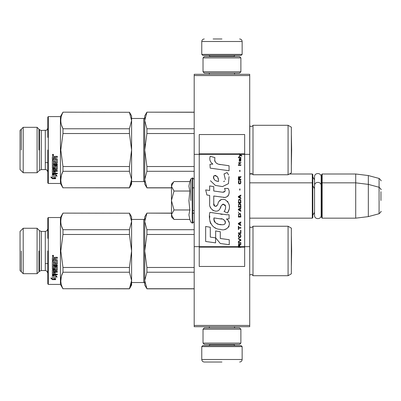 <?xml version="1.0" encoding="UTF-8"?>
<svg xmlns="http://www.w3.org/2000/svg" width="401" height="401" viewBox="0 0 401 401"><rect width="100%" height="100%" fill="white"/><g stroke="black" fill="none" stroke-linecap="round" stroke-linejoin="round"><path stroke-width="0.6" d="M249.713 325.427L194.189 325.427L194.189 326.69L249.713 326.69L249.713 75.573L194.189 75.573L194.189 154.34L199.237 154.34L199.237 246.66L194.189 246.66L194.189 154.34M249.713 74.31L249.713 75.573L194.189 75.573L194.189 74.31L249.713 74.31M249.713 154.34L244.665 154.34L244.665 134.53L199.237 134.53L199.237 154.34L239.161 154.34L240.289 155.132L239.161 156.104L239.161 156.631L240.665 155.398L241.738 156.104L241.738 155.573L239.161 153.663L239.161 154.34L239.938 154.34L239.467 153.859L244.665 153.859M249.713 246.66L244.665 246.66L244.665 154.34L239.938 154.34M194.189 325.427L194.189 246.66M289.387 173.999L312.304 173.999L312.304 218.164L249.713 218.164M312.304 173.999L312.81 174.505L312.81 217.663L312.304 218.164M321.642 183.337L322.148 182.836L322.148 173.999L321.642 174.505L321.642 217.663L322.148 218.164L322.148 182.836L355.712 182.836L355.712 218.164L322.148 218.164M322.148 173.999L355.712 173.999L355.712 182.836L368.334 184.385L368.334 216.615L355.712 218.164M380.95 189.703C381.466 189.638 380.845 188.826 379.08 187.262L379.08 178.43L368.334 175.548L368.334 184.385L379.08 187.262L379.08 213.738L368.334 216.615M380.95 200.5C380.95 186.57 380.95 186.57 380.95 200.5C380.95 214.43 380.95 214.43 380.95 200.5L380.95 191.668M173.653 219.081L171.478 216.906L171.478 184.094L173.653 181.924M173.643 181.929L171.478 186.194M171.478 214.806L174.014 219.442L189.833 219.442L188.911 214.846L189.833 209.969L188.911 200.781L189.833 191.031L188.911 186.154L189.833 181.558L174.014 181.558M190.801 200.5L190.801 178.906L190.801 200.5M171.478 186.395L174.014 191.031L171.478 200.299M189.833 191.031L174.014 191.031M171.478 200.7L174.014 209.969L171.478 214.605M189.833 209.969L174.014 209.969M174.014 219.442L173.638 219.066M201.763 346.624L202.771 345.617L241.131 345.617L242.144 346.624L201.763 346.624L201.763 359.497C201.914 361.03 202.751 361.872 204.284 362.023M221.953 362.023L204.284 362.023L221.953 362.023M242.144 54.376L201.763 54.376L202.771 55.383L241.131 55.383L242.144 54.376L242.144 41.503C241.993 39.97 241.151 39.128 239.618 38.977M221.953 38.977L213.116 38.977M240.881 57.904L203.021 57.904L204.284 56.646L239.618 56.646L240.881 57.904L240.881 71.789L239.618 73.047L204.284 73.047L203.021 71.789L240.881 71.789M240.881 329.211L203.021 329.211L204.284 327.953L239.618 327.953L240.881 329.211L240.881 343.096L239.618 344.354L204.284 344.354L203.021 343.096L240.881 343.096M312.81 177.026L314.549 179.768L314.549 176.766L314.549 215.402C314.344 219.668 321.366 219.668 321.161 215.402L321.161 185.598C321.366 181.332 314.344 181.332 314.549 185.598L314.549 188.605L312.81 185.863M314.549 176.766C314.344 172.5 321.366 172.5 321.161 176.766L321.161 187.498L321.642 185.863M312.81 215.136L314.549 212.395L314.549 215.402M288.073 226.244L288.073 275.708L291.357 273.813L291.357 228.139L288.073 226.244L252.996 226.244A2.02 2.02 0 0 1 249.803 226.836L249.713 275.201M131.603 282.525L143.713 282.525L143.713 219.427A1.008 1.008 -136.3 0 0 144.726 218.42A1.008 1.008 -136.3 0 1 143.713 219.427L131.603 219.427M23.203 228.259L20.05 231.417L20.05 270.535L23.203 273.688L23.203 228.259L37.087 228.259L37.087 273.688L39.504 271.271L39.504 230.675L41.288 231.417L45.288 231.417L46.852 230.876L47.809 228.891L47.809 218.039L48.315 217.537L60.431 217.537L62.982 213.116L129.418 213.217L62.982 213.116M288.073 125.292L288.073 174.756L291.357 172.861L291.357 127.187L288.073 125.292L252.996 125.292A2.02 2.02 0 0 1 249.803 125.889L249.713 174.255M288.073 174.756L252.996 174.756A2.02 2.02 0 0 0 249.803 174.164A2.02 2.02 0 0 1 252.996 174.756L252.996 125.292A2.02 2.02 0 0 1 249.803 125.889L249.713 125.799M23.203 127.312L20.05 130.465L20.05 169.583L23.203 172.741L23.203 127.312L37.087 127.312L37.087 172.741L39.504 170.325L39.504 129.729L41.288 130.465L46.361 130.225C46.616 130.967 48.411 127.047 47.809 127.939L47.809 117.087L48.315 116.586L60.431 116.586L62.982 112.17L129.418 112.27L62.982 112.17M45.288 130.465L45.288 169.583L46.381 169.834C46.666 169.127 48.386 172.996 47.809 172.109L47.809 182.961L48.315 183.463L48.315 116.586M288.073 275.708L252.996 275.708L252.996 226.244A2.02 2.02 0 0 1 249.803 226.836L249.713 226.745M252.996 275.708A2.02 2.02 0 0 0 249.803 275.111M146.911 213.217L144.726 221.467L144.726 216.906L146.911 213.116L171.478 213.217M144.726 221.467L146.911 229.718L146.911 234.475L144.726 250.976L144.726 221.467L145.012 218.575M192.675 213.217L194.189 213.217M145.012 245.186L144.726 250.976L146.911 267.477L146.911 272.229L194.189 272.229M146.911 267.477L194.189 267.477M146.911 288.73L144.726 285.046L144.726 280.479L146.911 288.73L194.189 288.73M146.911 272.229L144.726 280.479L145.012 277.587M144.726 250.976L144.726 280.479M146.911 234.475L194.189 234.475M146.911 229.718L194.189 229.718M143.713 282.525A1.008 1.008 -43.7 0 1 144.726 283.532M47.809 238.354L47.809 218.039M45.288 263.592L47.809 263.592L47.809 283.913L48.315 284.414L48.315 217.537M47.809 250.976L47.809 283.913L47.809 250.976M48.315 284.414L60.431 284.414L60.431 217.537M54.07 275.512L54.07 275.888L52.356 275.201L55.559 275.201L57.173 277.096L55.609 276.5L55.609 279.547L54.07 279.031L54.07 275.512L53.273 275.201M55.609 279.116L54.07 278.61M55.609 276.114L55.609 276.5L55.609 276.114L56.661 276.51M55.609 279.226L53.894 278.67M52.381 279.662L55.609 279.662L53.894 279.091L53.894 275.958L52.356 275.347L52.356 278.565L50.767 278.003L52.381 279.662L52.381 279.226L51.358 278.214M54.295 279.226L52.381 279.226M53.894 275.823L52.922 275.201M57.328 269.868L56.937 270.474L57.328 270.154L57.328 266.84L56.937 266.495L54.611 266.495L54.22 266.84L54.22 268.339L53.288 268.339L53.288 265.963L57.328 265.963L57.328 265.111L53.288 265.111L53.288 264.244L56.937 264.244L57.328 263.873L57.328 260.064L56.937 259.663L55.158 259.663L55.158 258.69L55.549 258.279L57.328 258.279L57.328 257.287L55.308 257.287L54.726 257.908L54.145 257.287L52.747 257.287L52.356 257.708L52.356 260.434L56.24 260.434L52.356 260.289M57.328 263.683L56.937 264.043L53.288 264.244M56.937 270.474L55.158 270.474L55.158 270.179L55.158 271.467L57.328 271.467L57.328 272.199L53.288 272.199L53.288 271.878L57.328 271.878M55.158 272.199L54.22 272.164M57.328 274.119L57.328 274.79L52.747 274.79L52.747 274.429L57.328 274.429L57.328 274.119L55.158 274.119L55.158 272.49L54.22 272.49L54.22 274.119L53.438 274.119L53.288 272.199M52.747 274.79L52.356 274.51L52.356 270.154L52.747 269.833L56.24 269.833L56.391 267.226L55.158 267.226L56.391 267.226M55.158 267.477L55.158 268.951L54.767 269.277L52.747 269.277L52.356 268.951L52.356 261.191L53.288 261.191L53.438 263.312L54.22 263.312L54.22 261.642L55.158 261.642L55.158 263.312L56.24 263.312L56.24 260.289M55.158 268.68L54.767 269.001L52.747 269.001L52.356 268.68M54.22 270.474L54.22 271.467L53.438 271.467L53.288 270.304L53.288 270.6L54.22 270.474L54.22 270.179L53.288 270.304M54.22 258.279L54.22 259.663L53.288 259.663L53.288 258.329L54.22 258.169L53.288 258.329M52.747 274.429L52.356 274.154M56.937 270.179L55.158 270.179M57.328 265.738L53.288 265.738M57.328 258.169L55.549 258.169L55.158 258.575M52.987 255.206L53.619 255.908L52.987 256.605L52.356 255.908L52.987 255.206M53.614 255.873L52.987 256.52L52.356 255.873M131.358 283.161L130.736 285.597M129.418 272.229L129.418 267.477L131.603 250.976L131.603 285.046L129.418 288.83L131.603 280.479L129.418 272.229L62.982 272.229L61.468 275.978M61.373 276.329L60.807 281.021M129.418 288.73L62.982 288.73L129.418 288.83M62.982 288.73C60.095 283.231 60.095 277.733 62.982 272.229L62.982 267.477L60.797 250.976L62.982 234.475L62.982 229.718C60.095 224.219 60.095 218.72 62.982 213.217M129.418 267.477L62.982 267.477M61.473 225.984L62.982 229.718L129.418 229.718L131.603 221.467L131.603 216.906L129.418 213.116M129.418 229.718L129.418 234.475L131.603 250.976L131.603 221.467L129.418 213.217M129.418 234.475L62.982 234.475M52.867 256.054L52.716 255.783L52.867 256.054M53.428 256.194L53.037 256.054L53.428 255.587L52.536 255.663L52.536 256.194L53.428 256.194M21.313 250.976L21.313 271.798L21.313 250.976M38.977 250.976L38.977 271.798L38.977 250.976M291.377 265.953L291.357 235.988L291.637 250.976L291.377 265.953M146.911 112.27L144.726 120.521L144.726 115.954L146.911 112.17L194.189 112.27M144.726 120.521L146.911 128.771L146.911 133.523L144.726 150.024L144.726 120.521L145.012 117.623M145.012 144.235L144.726 150.024L146.911 166.525L146.911 171.282L194.189 171.282M146.911 166.525L194.189 166.525M146.911 187.783L144.726 184.094L144.726 179.533L146.911 187.783L171.478 187.783M192.675 187.783L194.189 187.783M146.911 171.282L144.726 179.533L145.012 176.635M144.726 150.024L144.726 179.533M146.911 133.523L194.189 133.523M146.911 128.771L194.189 128.771M131.603 118.475L143.713 118.475L143.713 181.573L131.603 181.573M143.713 118.475A1.008 1.008 -136.3 0 0 144.726 117.468M143.713 181.573A1.008 1.008 -43.7 0 1 144.726 182.58M47.809 137.408L47.809 117.087M47.809 150.024L47.809 182.961L47.809 150.024M48.315 183.463L60.431 183.463L60.431 116.586M54.07 174.565L54.07 174.941L52.356 174.25L55.559 174.25L57.173 176.144L55.609 175.548L55.609 178.595L54.07 178.084L54.07 174.565L53.273 174.25M55.609 178.164L54.07 177.658M55.609 175.162L55.609 175.548L55.609 175.162L56.661 175.558M55.609 178.28L53.894 177.718M52.381 178.711L55.609 178.711L53.894 178.144L53.894 175.011L52.356 174.395L52.356 177.613L50.767 177.052L52.381 178.711L51.358 177.262M54.295 178.28L52.381 178.28M53.894 174.871L52.922 174.25M57.328 168.916L56.937 169.523L57.328 169.207L57.328 165.889L56.937 165.543L54.611 165.543L54.22 165.889L54.22 167.387L53.288 167.387L53.288 165.011L57.328 165.011L57.328 164.159L53.288 164.159L53.288 163.292L56.937 163.292L57.328 162.926L57.328 159.112L56.937 158.711L55.158 158.711L55.158 157.743L55.549 157.332L57.328 157.332L57.328 156.335L55.308 156.335L54.726 156.956L54.145 156.335L52.747 156.335L52.356 156.756L52.356 159.483L56.24 159.483L52.356 159.337M57.328 162.731L56.937 163.092L53.288 163.292M56.937 169.523L55.158 169.523L55.158 169.232L55.158 170.515L57.328 170.515L57.328 171.247L53.288 171.247L53.288 170.926L57.328 170.926M55.158 171.247L54.22 171.212M57.328 173.167L57.328 173.839L52.747 173.839L52.747 173.483L57.328 173.483L57.328 173.167L55.158 173.167L55.158 171.538L54.22 171.538L54.22 173.167L53.438 173.167L53.288 171.247M52.747 173.839L52.356 173.558L52.356 169.207L52.747 168.881L56.24 168.881L56.391 166.275L55.158 166.275L56.391 166.275M55.158 166.525L55.158 167.999L54.767 168.325L52.747 168.325L52.356 167.999L52.356 160.24L53.288 160.24L53.438 162.36L54.22 162.36L54.22 160.691L55.158 160.691L55.158 162.36L56.24 162.36L56.24 159.337M55.158 167.728L54.767 168.049L52.747 168.049L52.356 167.728M54.22 169.523L54.22 170.515L53.438 170.515L53.288 169.352L53.288 169.648L54.22 169.523L54.22 169.232L53.288 169.352M54.22 157.332L54.22 158.711L53.288 158.711L53.288 157.377L54.22 157.222L53.288 157.377M52.747 173.483L52.356 173.207M56.937 169.232L55.158 169.232M57.328 164.786L53.288 164.786M57.328 157.222L55.549 157.222L55.158 157.623M52.987 154.255L53.619 154.961L52.987 155.653L52.356 154.961L52.987 154.255M53.614 154.921L52.987 155.568L52.356 154.921M131.358 182.214L130.736 184.645M129.418 171.282L129.418 166.525L131.603 150.024L131.603 184.094L129.418 187.884L131.603 179.533L129.418 171.282L62.982 171.282L61.468 175.026M61.373 175.377L60.807 180.069M129.418 187.783L62.982 187.783L129.418 187.884M62.982 187.783C60.095 182.28 60.095 176.781 62.982 171.282L62.982 166.525L60.797 150.024L62.982 133.523L62.982 128.771C60.095 123.267 60.095 117.769 62.982 112.27M129.418 166.525L62.982 166.525M61.473 125.032L62.982 128.771L129.418 128.771L131.603 120.521L131.603 115.954L129.418 112.17M129.418 128.771L129.418 133.523L131.603 150.024L131.603 120.521L129.418 112.27M129.418 133.523L62.982 133.523M52.867 155.107L52.716 154.831L52.867 155.107M53.428 155.242L53.037 155.107L53.428 154.636L52.536 154.716L52.536 155.242L53.428 155.242M21.313 150.024L21.313 129.202L21.313 150.024M38.977 150.024L38.977 129.202L38.977 150.024M291.377 165.001L291.357 135.037L291.637 150.024L291.377 165.001M239.753 246.66L239.753 245.161L240.881 244.455L240.881 243.838L239.648 244.635L239.161 243.928L238.57 244.279L238.354 247.337L240.881 247.337L240.881 246.66L238.625 246.66L238.946 244.455L239.377 244.72L239.432 246.66M220.47 164.621C216.004 164.054 214.154 161.718 214.926 157.623L210.229 156.285C209.212 159.468 210.089 162.074 212.866 164.104L209.979 164.265L210.194 168.129L229.061 170.736L229.061 165.743L218.715 164.255M227.146 172.54L224.029 173.919L227.146 172.54L228.565 174.991M213.758 203.533L213.758 196.009L222.73 197.177C228.089 198.921 230.926 192.415 228.049 188.45L224.545 188.45C225.758 190.826 225.146 192.089 222.715 192.254L213.753 191.001L213.753 186.635L209.658 185.929L209.658 190.47L205.688 189.929L206.921 195.016L209.658 195.392L209.658 203.533C208.57 209.262 217.432 214.685 220.199 208.254C221.126 204.866 222.781 203.813 225.167 205.096C226.009 207.387 225.643 209.512 224.064 211.457L227.527 212.976C230.745 207.658 229.958 203.242 225.172 199.733C221.708 198.665 219.327 199.833 218.019 203.242C217.979 206.53 213.142 207.588 213.758 203.533L214.761 206.234M226.41 214.73L209.893 212.375C207.949 219.878 211.467 229.352 220.47 229.342C227.156 232.104 233.151 222.986 226.41 219.016L229.091 218.866L229.091 214.73L226.41 214.73M215.658 230.931L215.658 237.863L220.289 243.492L229.257 244.715L229.257 239.723L220.294 238.485L220.294 231.733L215.658 230.931M205.663 241.492L215.613 242.851L215.613 237.858L210.299 237.106L210.299 227.267L205.663 226.465L205.663 241.492M238.354 243.131L240.881 243.131L240.881 242.605L238.354 242.605L238.354 243.131M238.354 241.898L240.881 240.49L240.881 239.783L238.354 238.374L238.354 238.901L240.56 240.134L238.354 241.372L238.354 241.898M238.354 235.552L238.73 237.402L239.217 237.668L240.505 237.402L240.881 236.254L240.505 234.405L238.946 234.229L238.354 235.552M238.354 232.906L238.354 233.432L240.881 233.432L240.881 230.259L240.56 230.259L240.56 232.906L238.354 232.906M240.881 222.5L240.881 221.974L238.354 223.382L238.354 224.089L240.881 225.497L240.881 224.971L240.234 224.615L240.234 222.851L240.881 222.5M240.505 213.773L240.024 213.507L238.73 213.773L238.354 217.031L240.881 217.031L240.505 213.773M238.73 212.801L238.354 212.009L238.73 212.801M238.354 209.888L240.881 211.302L240.881 210.771L240.234 210.42L240.234 208.655L240.881 208.304L240.881 207.773L238.354 209.187L238.354 209.888M240.72 204.159L240.024 203.543L238.73 203.808L238.354 207.071L240.881 207.071L240.72 204.159M240.72 199.929L240.024 199.312L238.73 199.573L238.354 202.836L240.881 202.836L240.72 199.929M239.968 190.139L239.968 188.906L239.698 188.906L239.698 190.139L239.968 190.139M238.354 165.362L240.881 165.362L240.881 164.831L238.354 164.831L238.354 165.362M240.826 159.453L240.881 158.485L239.432 158.746L239.161 160.245L239.482 161.307L239.482 159.187L239.753 159.102L239.808 160.6L240.234 161.307L240.775 160.951L240.826 159.453M238.625 226.204L238.354 226.204L238.354 229.552L238.625 229.552L238.625 228.144L240.881 228.144L240.881 227.613L238.625 227.613L238.625 226.204M240.881 195.076L238.354 196.49L238.354 197.192L240.881 198.605L240.881 198.074L240.234 197.723L240.234 195.959L240.881 195.608L240.881 195.076M240.45 163.423L240.881 162.189L240.344 162.981L239.377 162.981L239.161 162.009L239.161 162.981L238.73 162.981L239.161 164.129L239.377 163.423L240.45 163.423M240.505 180.615L240.234 180.53L240.505 182.911L240.024 183.437L238.841 183.172L239.001 180.53L238.52 180.966L238.41 182.996L238.946 183.879L240.024 183.969L240.72 183.347L240.881 181.763L240.505 180.615M240.881 179.292L239.753 179.292L239.753 177.793L240.881 177.087L240.881 176.47L239.648 177.267L239.322 176.651L238.785 176.651L238.41 177.267L238.354 179.823L240.881 179.823L240.881 179.292M239.968 171.533L239.968 170.3L239.698 170.3L239.698 171.533L239.968 171.533M240.881 157.778L240.881 157.337L238.354 157.337L238.354 157.778L240.881 157.778M238.354 247.257L240.881 247.257M217.608 163.839L216.665 163.257M215.152 161.824L214.63 160.505M209.949 160.179L210.184 160.826M224.029 173.919L225.377 179.593M224.61 181.036L223.598 181.578M210.47 180.761L215.372 185.407L222.475 186.595L228.43 183.658L229.061 176.64M227.527 212.976L229.192 209.167M229.382 206.249L229.161 204.615M227.933 201.883L227.442 201.267M221.467 199.457L219.051 201.332M217.162 205.111L216.595 205.954M216.345 206.174L215.803 206.4M219.773 209.132L220.881 207.036M221.848 205.137L222.129 204.766M222.59 204.375L223.207 204.134M223.407 204.109L225.588 206.224M225.628 207.512L225.412 208.761M210.299 206.921L210.776 207.979M212.515 210.029L213.538 210.635M215.182 211.121L215.959 211.187M217.818 210.876L218.921 210.174M224.545 188.45L225.101 189.954M225.081 191.212L222.715 192.254M223.427 197.252L224.229 197.292M225.557 197.227L226.545 196.946M227.663 196.305L228.304 195.668M228.921 194.249L229.131 192.285M222.294 214.39L220.655 214.159M224.881 229.332L226.555 228.871M228.625 227.121L229.041 226.219M229.367 224.375L229.347 223.568M229.197 222.655L228.149 220.545M209.758 216.044L209.578 218.38M209.939 221.502L210.796 223.733M214.65 227.578L215.618 228.084M238.625 246.66L199.237 246.66L199.237 266.47L244.665 266.47L244.665 246.66L240.881 246.66M217.949 181.332L216.43 180.906M214.45 179.803L213.497 178.059M213.467 177.874L213.492 176.625M214.986 175.377L215.893 175.533M216.876 176.129L217.573 177.212M217.913 178.089L218.229 179.212M220.47 218.816C224.67 217.979 227.883 224.991 222.219 224.73C216.861 224.941 214.099 222.67 213.933 217.913L221.748 219.071M223.452 219.693L223.888 219.948M224.986 220.866L225.362 221.668M225.432 222.319L225.387 222.715M225.362 223.162L224.575 224.189M223.141 224.725L222.816 224.745M221.402 224.65L219.558 224.385M218.259 224.099L216.239 223.332M214.776 222.214L213.944 220.61M213.828 219.648L213.863 218.575M218.575 181.427C214.69 181.067 213.142 179.182 213.918 175.783C217.106 175.588 218.655 177.468 218.575 181.427M238.68 235.552L239.001 234.755L240.234 234.755L240.56 235.552L240.399 236.871L239.001 237.051L238.68 235.552M240.024 222.941L240.024 224.53L238.57 223.733L240.024 222.941M238.68 214.916L239.001 214.124L240.234 214.124L240.56 216.505L238.68 216.505L238.68 214.916M240.024 208.746L240.024 210.33L238.57 209.538L240.024 208.746M238.68 204.951L239.001 204.159L240.234 204.159L240.56 206.54L238.68 206.54L238.68 204.951M238.68 200.721L239.001 199.929L240.234 199.929L240.56 202.31L238.68 202.31L238.68 200.721M240.289 159.102L240.665 159.894L240.45 160.866L239.968 160.069L239.968 159.102L240.289 159.102M240.024 196.049L240.024 197.633L238.57 196.841L240.024 196.049M239.432 179.292L238.625 179.292L238.946 177.087L239.377 177.352L239.432 179.292M239.161 153.939L239.467 153.939L239.161 153.743M189.833 181.558L190.801 178.906L192.675 177.914L192.675 223.086L194.189 221.573M192.224 177.914L192.224 223.086L192.675 223.086M209.964 344.354L209.964 344.609L233.938 344.609L234.951 345.617M242.144 346.624L242.144 359.497L201.763 359.497M233.938 56.646L233.938 56.391L209.964 56.391L208.956 55.383M201.763 54.376L201.763 41.503L242.144 41.503M41.288 231.417L41.288 270.535L45.288 270.535L46.737 270.996L47.809 273.061M45.288 231.417L45.288 270.535M54.767 269.277L54.767 269.001M52.747 269.277L52.747 269.001M41.288 130.465L41.288 169.583L45.288 169.583M54.767 168.325L54.767 168.049M52.747 168.325L52.747 168.049M240.881 247.061L238.354 247.061M239.161 153.859L199.237 153.859M238.354 247.141L199.237 247.141M244.665 247.141L240.881 247.141M250.003 173.999L252.354 173.999M321.161 178.666L321.642 177.026M368.334 175.548L355.712 173.999M379.08 178.43C380.845 179.994 381.466 180.806 380.95 180.866M192.675 210.595L194.189 210.595M249.713 182.836L312.304 182.836L312.81 183.337M321.161 213.502L321.642 215.136M379.08 213.738C380.845 212.174 381.466 211.362 380.95 211.297M192.675 177.914L194.189 179.427M189.833 219.442L190.801 222.094L192.224 223.086M209.357 326.69L209.357 327.953M234.545 326.69L234.545 327.953M233.938 344.354L233.938 344.609M209.964 344.609L208.956 345.617M242.144 359.497C241.993 361.03 241.151 361.872 239.618 362.023M209.357 74.31L209.357 73.047M234.545 74.31L234.545 73.047M209.964 56.646L209.964 56.391M233.938 56.391L234.951 55.383M201.763 41.503C201.914 39.97 202.751 39.128 204.284 38.977M203.021 57.904L203.021 71.789M203.021 329.211L203.021 343.096M194.189 213.116L192.675 213.116M171.478 213.116L146.911 213.116M194.189 288.83L146.911 288.83M23.203 273.688L37.087 273.688M39.504 230.675L37.087 228.259M39.504 271.271L41.288 270.535M60.431 284.414L62.982 288.83M291.637 250.976L291.377 235.999M194.189 112.17L146.911 112.17M194.189 187.884L192.675 187.884M171.478 187.884L146.911 187.884M45.288 162.646L47.809 162.646M23.203 172.741L37.087 172.741M39.504 129.729L37.087 127.312M39.504 170.325L41.288 169.583M60.431 183.463L62.982 187.884M291.637 150.024L291.377 135.047"/></g></svg>
